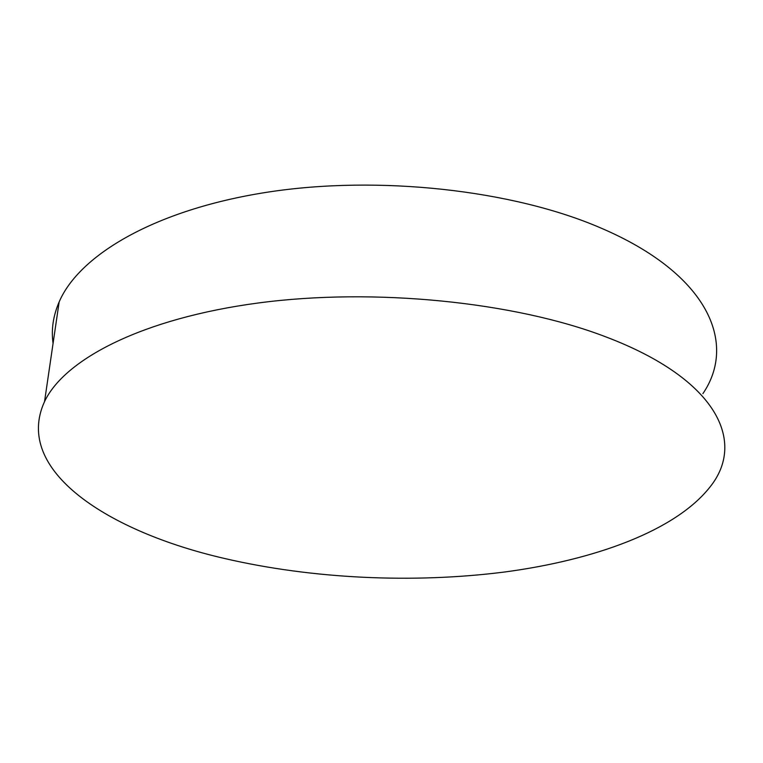<?xml version="1.0" encoding="UTF-8"?>
<svg xmlns="http://www.w3.org/2000/svg" width="763" height="763" viewBox="0 0 763 763"><rect width="100%" height="100%" fill="white"/><g stroke="black" fill="none" stroke-linecap="round" stroke-linejoin="round"><path stroke-width="1.14" d="M702.904 393.632C736.982 343.731 709.342 274.27 600.519 227.87C513.022 190.044 378.572 174.889 266.983 192.257C155.213 209.644 79.285 254.937 59.152 301.919C53.133 315.901 51.102 329.73 53.067 343.398M605.469 336.731C514.748 301.957 374.48 287.537 258.543 302.949C142.404 318.362 64.426 359.287 44.54 401.605C12.914 470.561 108.518 531.84 224.57 558.487C312.267 578.869 413.145 583.619 504.248 572.05C594.596 560.08 675.656 530.8 710.153 486.813C745.861 442.282 718.336 379.421 605.469 336.731M59.152 301.919L44.54 401.605"/></g></svg>
